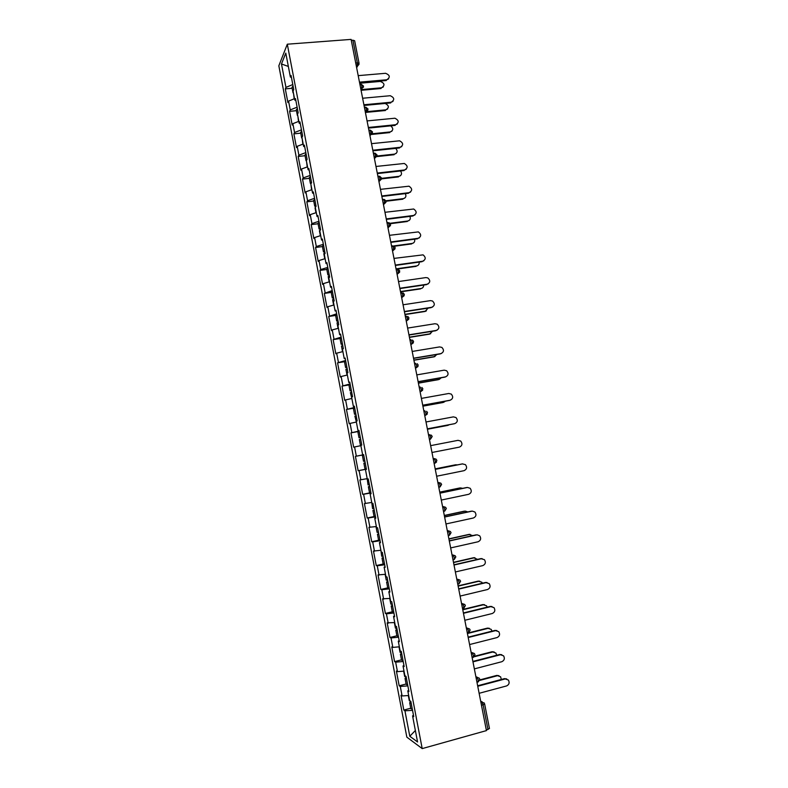 <?xml version="1.0" encoding="UTF-8"?>
<svg xmlns="http://www.w3.org/2000/svg" width="788" height="788" viewBox="0 0 788 788"><rect width="100%" height="100%" fill="white"/><g stroke="black" fill="none" stroke-linecap="round" stroke-linejoin="round"><path stroke-width="1.18" d="M278.834 65.798L406.835 737.144L422.201 748.6L287.305 44.197L278.834 65.798M415.374 730.515L409.79 736.248L417.561 741.971L412.567 715.859L413.739 716.637L410.824 701.359L409.661 700.64L407.79 690.879L408.706 690.308M409.79 736.248L404.934 710.796L403.82 710.067L410.735 708.215M408.676 695.518L402.097 695.952L401.003 695.272L403.82 710.067M402.097 695.952L400.284 686.437L399.191 685.796L406.106 683.994M404.008 671.12L397.457 671.642L396.384 671.051L399.191 685.796M397.457 671.642L395.645 662.156L394.581 661.605L401.486 659.851M399.358 646.8L392.838 647.411L391.774 646.909L394.581 661.605M392.838 647.411L391.025 637.945L389.981 637.482L396.886 635.788M394.719 622.559L387.184 622.835L389.981 637.482M388.218 623.249L386.425 613.813L385.391 613.438L392.296 611.793M390.099 598.388L382.604 598.831L385.391 613.438M383.628 599.156L381.835 589.759L380.811 589.473L387.726 587.868M385.49 574.294L378.033 574.905L380.811 589.473M379.038 575.141L377.255 565.774L376.26 565.577L383.204 564.011M380.899 550.27L373.482 551.058L376.26 565.577M374.467 551.206L372.685 541.858L371.709 541.75L379.018 540.154M376.359 526.551L368.951 527.28L371.709 541.75M369.917 527.339L368.144 518.021L367.178 518.002L375.403 516.268M371.749 502.449L364.42 503.571L367.178 518.002M365.376 503.542L363.603 494.253L362.657 494.322L370.882 492.648M367.198 478.651L359.919 479.931L362.657 494.322M360.845 479.823L359.082 470.564L358.156 470.712L366.381 469.096M363.632 454.725L355.418 456.37L358.156 470.712M356.334 456.173L354.57 446.944L353.664 447.18L350.936 432.878L359.151 431.351M359.101 431.066L350.936 432.878M351.832 432.592L350.079 423.392L349.192 423.717L346.464 409.464L354.689 407.987M354.58 407.465L346.464 409.464M347.35 409.09L345.597 399.92L344.72 400.324L342.012 386.11L349.389 384.839M350.079 383.943L342.012 386.11M342.879 385.657L341.135 376.516L340.278 376.999L337.569 362.835L344.523 361.682M345.597 360.49L337.569 362.835M338.416 362.293L336.673 353.182L335.836 353.753L333.147 339.628L340.032 338.535M341.125 337.116L333.147 339.628M333.974 339.007L332.24 329.916L331.413 330.566L328.724 316.481L335.619 315.436M336.663 313.801L328.724 316.481M329.542 315.781L327.808 306.719L327.01 307.458L324.331 293.412L331.216 292.417M332.211 290.565L324.331 293.412M325.119 292.634L323.395 283.601L322.607 284.419L319.938 270.412L326.823 269.457M327.778 267.398L320.716 269.545L319.938 270.412M320.716 269.545L318.992 260.542L318.224 261.439L315.564 247.481L322.45 246.575M323.366 244.3L316.323 246.536L315.564 247.481M316.323 246.536L314.609 237.562L313.86 238.537L311.201 224.619L318.076 223.762M318.953 221.27L311.94 223.595L311.201 224.619M311.94 223.595L310.236 214.641L309.497 215.705L306.857 201.827L313.732 201.009M314.56 198.31L307.576 200.723L306.857 201.827M307.576 200.723L305.872 191.799L305.153 192.932L302.513 179.103L309.389 178.324M310.186 175.419L303.222 177.921L302.513 179.103M303.222 177.921L301.528 169.016L300.829 170.238L298.189 156.448L305.064 155.719M305.813 152.606L298.888 155.177L298.189 156.448M298.888 155.177L297.194 146.312L296.505 147.602L293.885 133.852L300.75 133.172M301.459 129.853L294.564 132.512L293.885 133.852M294.564 132.512L292.87 123.667L292.2 125.046L289.59 111.335L296.455 110.684M297.125 107.168L290.25 109.906L289.59 111.335M290.25 109.906L288.566 101.091L287.906 102.548L285.305 88.877L292.171 88.276M292.791 84.552L285.945 87.379L285.305 88.877M285.945 87.379L281.474 63.976L285.788 53.101L290.378 77.047L291.442 77.46M315.968 212.711L315.042 207.855L316.077 206.239L313.338 191.927L312.57 193.099L310.827 183.959L311.585 182.757L308.857 168.494L308.108 169.745L306.365 160.634L307.103 159.343L304.385 145.13L303.656 146.469L301.912 137.378L302.641 136.009L299.923 121.835L299.213 123.253L297.48 114.201L298.189 112.743L295.48 98.618L294.791 100.115L293.057 91.093L293.747 89.556L291.058 75.461L290.378 77.047M315.298 207.352L317.052 216.523L318.086 216.72M361.012 445.289L361.771 445.053L358.954 430.327L358.008 430.632L356.206 421.206L357.151 420.871L354.334 406.155L353.398 406.549L351.606 397.142L352.531 396.719L349.724 382.052L348.808 382.535L347.016 373.167L347.922 372.645L345.124 358.028L344.228 358.599L342.445 349.261L343.332 348.651L340.544 334.082L339.667 334.733L337.885 325.424L338.751 324.735L335.974 310.206L335.117 310.945L333.344 301.666L334.191 300.888L331.413 286.399L330.576 287.226L328.813 277.977L329.64 277.11L326.872 262.67L326.055 263.586L324.292 254.366L325.109 253.411L322.351 239.02L321.543 240.015L319.79 230.825L320.588 229.791L317.84 215.439L317.052 216.523M361.781 445.092L360.825 445.338L362.628 454.794L363.603 454.617M407.79 690.879L408.942 691.559L406.027 676.321L404.884 675.7L403.023 665.968L404.165 666.559L401.259 651.371L400.137 650.849L398.275 641.146L399.388 641.639L396.492 626.499L395.389 626.066L393.547 616.403L394.64 616.797L391.754 601.707L390.671 601.372L388.829 591.729L389.902 592.034L387.026 576.993L385.962 576.747L384.12 567.143L385.174 567.35L382.308 552.358L381.264 552.201L379.432 542.627L380.466 542.745L377.61 527.793L376.585 527.733L374.753 518.189L375.777 518.218L372.921 503.315L371.916 503.345L370.094 493.83L371.099 493.761L368.252 478.907L367.267 479.035L365.455 469.549L366.43 469.392L363.603 454.577L362.628 454.794M407.859 685.895L400.284 686.437M403.2 661.516L395.645 662.156M403.023 665.968L403.949 665.446M398.551 637.216L391.025 637.945M398.275 641.146L399.211 640.664M393.911 612.985L386.425 613.813M393.547 616.403L394.483 615.96M389.292 588.833L381.835 589.759M388.829 591.729L389.764 591.325M384.682 564.76L377.255 565.774M384.12 567.143L385.066 566.779M380.092 540.755L372.685 541.858M379.432 542.627L380.387 542.302M375.512 516.82L368.144 518.021M374.753 518.189L375.718 517.903M370.941 492.963L363.603 494.253M370.094 493.83L371.059 493.584M366.39 469.175L359.082 470.564M365.455 469.549L366.42 469.343M360.884 445.663L354.57 446.944M356.363 422.033L350.079 423.392M358.008 430.632L358.993 430.494M351.655 392.178L350.384 392.651L351.862 398.472L345.597 399.92M353.398 406.549L354.383 406.441M347.37 374.999L341.135 376.516M348.808 382.535L349.803 382.466M342.888 351.586L336.673 353.182M344.228 358.599L345.223 358.57M338.426 328.251L332.24 329.916M339.667 334.733L340.672 334.742M333.974 304.976L327.808 306.719M335.117 310.945L336.121 310.994M329.532 281.779L323.395 283.601M330.576 287.226L331.59 287.315M325.109 258.651L318.992 260.542M326.055 263.586L327.079 263.714M320.696 235.592L314.609 237.562M321.543 240.015L322.578 240.182M316.303 212.602L310.236 214.641M311.92 189.681L305.872 191.799M312.57 193.099L313.604 193.336M307.547 166.829L301.528 169.016M308.108 169.745L309.152 170.021M303.193 144.046L297.194 146.312M303.656 146.469L304.7 146.775M298.839 121.332L292.87 123.667M299.213 123.253L300.267 123.598M294.515 98.687L288.566 101.091M294.791 100.115L295.845 100.5M355.713 62.961L357.348 62.833L352.916 40.208L351.281 40.326M352.916 40.208L354.639 40.74L359.062 63.316L357.348 62.833L357.25 65.946L356.314 66.025L357.25 65.956L359.062 63.316M288.339 66.438L281.474 63.976M287.305 44.197L351.103 39.4L486.432 730.604L422.201 748.6M412.538 710.352L404.934 710.796M412.567 715.859L413.483 715.258M486.304 729.934L487.949 729.471L483.123 704.807L481.468 705.25M489.309 728.388L487.949 729.471M355.418 456.37L363.642 454.784M388.642 78.879L386.78 79.765C390.444 77.303 390.04 75.146 385.578 73.294L358.195 75.638M386.287 80.524L359.614 82.868M386.78 79.765L359.466 82.149M383.362 86.897L381.53 87.783C385.125 85.36 384.731 83.242 380.348 81.43L359.683 83.242M294.18 98.815L293.599 93.92M361.505 89.576L381.53 87.783M293.51 93.457L293.274 92.186M293.047 92.866L291.984 87.32L293.057 85.922M361.071 90.305L381.047 88.512M393.015 101.366L391.222 102.213C394.837 99.869 394.512 97.702 390.247 95.712L362.618 98.244M390.71 102.933L364.036 105.444M391.222 102.213L363.898 104.774M397.398 123.933L395.665 124.721C399.24 122.504 398.994 120.328 394.926 118.22L367.06 120.919M395.152 125.41L368.469 128.099M395.665 124.721L368.341 127.469M401.791 146.568L400.127 147.307C403.653 145.189 403.476 143.022 399.614 140.796L371.512 143.662M399.605 147.957L372.911 150.813M400.127 147.307L372.803 150.232M406.184 169.282L404.608 169.952C408.076 167.942 407.967 165.776 404.303 163.461L375.984 166.465M404.077 170.563L377.373 173.596M404.608 169.952L377.275 173.064M410.578 192.065L409.1 192.676C412.508 190.755 412.469 188.598 409.002 186.195L380.456 189.347M408.558 193.237L381.855 196.458M409.1 192.676L381.756 195.966M387.657 108.99L385.874 109.828C389.38 107.68 389.154 105.562 385.184 103.455M298.514 121.46L297.913 116.476M366.312 111.699L385.874 109.828M297.815 115.934L297.578 114.733M297.352 115.373L296.288 109.818L297.371 108.478M365.859 112.398L385.391 110.517M391.951 131.143L390.237 131.931C393.409 130.434 393.567 128.414 390.72 125.853M302.858 144.174L302.247 139.092M372.084 133.783L390.237 131.931M302.119 138.471L301.962 137.299M301.666 137.959L300.602 132.374L301.706 131.113M370.981 134.512L389.735 132.591M396.246 153.364L394.611 154.103C397.526 152.911 397.901 151.001 395.714 148.371M307.212 166.948L306.581 161.786M376.93 156.024L394.611 154.103M306.443 161.077L306 160.604L307.034 159.471M306 160.604L304.936 155.009L306.049 153.808M376.605 156.625L394.099 154.724M400.55 175.665L398.994 176.335C401.693 175.36 402.205 173.567 400.54 170.966M311.585 189.8L310.935 184.54M381.579 178.344L398.994 176.335M310.925 183.801L310.344 183.318L311.477 182.205M310.344 183.318L309.27 177.704L310.403 176.581M381.52 178.876L398.482 176.916M404.855 198.024L403.387 198.635C405.889 197.818 406.51 196.153 405.278 193.631M385.962 200.763L403.387 198.635M315.791 206.653L314.707 206.101L315.85 205.057M314.707 206.101L313.624 200.467L314.776 199.413M386.09 201.226L402.865 199.187M414.981 214.917L413.601 215.459C416.951 213.627 416.98 211.479 413.69 209.007L384.948 212.297M413.05 215.981L386.337 219.379M413.601 215.459L386.248 218.926M409.159 220.463L407.8 221.004C410.105 220.315 410.814 218.768 409.937 216.385M320.361 235.701L319.416 230.717L320.578 229.741M390.06 223.28L407.8 221.004M320.519 229.466L319.071 228.953L320.233 227.978M319.071 228.953L317.997 223.309L319.15 222.314M390.375 223.684L407.268 221.507M419.383 237.838L418.113 238.311C421.413 236.558 421.501 234.42 418.389 231.899L389.459 235.316M417.561 238.794L390.838 242.369M418.113 238.311L390.759 241.965M413.473 242.97L412.222 243.433C414.33 242.852 415.109 241.433 414.557 239.197M324.774 258.75L323.799 253.637L324.981 252.741M393.567 245.954L412.222 243.433M324.892 252.318L323.454 251.874L324.636 250.968M323.454 251.874L322.371 246.211L323.553 245.285M394.246 246.26L411.681 243.906M423.786 260.828L422.644 261.232C425.884 259.548 426.032 257.42 423.087 254.859L393.98 258.405M422.082 261.675L395.359 265.438M422.644 261.232L395.29 265.073M417.778 265.536L416.655 265.93C418.586 265.438 419.413 264.157 419.127 262.099M329.197 281.877L328.192 276.627L329.394 275.8M396.029 268.856L416.655 265.93M329.276 275.229L327.857 274.864L329.049 274.027M327.857 274.864L326.764 269.181L327.956 268.334M396.098 269.201L416.113 266.364M428.179 283.897L427.195 284.222C430.366 282.596 430.573 280.489 427.786 277.898L425.875 277.583L398.511 281.562M426.613 284.626L399.89 288.566M427.195 284.222L399.821 288.25M422.092 288.172L421.107 288.497C422.851 288.073 423.698 286.93 423.649 285.069M333.629 305.074L332.605 299.696L333.816 298.938M400.471 291.56L421.107 288.497M333.679 298.209L332.27 297.923L333.472 297.155M332.27 297.923L331.177 292.22L332.378 291.442M400.531 291.856L420.556 288.891M432.582 307.024L431.745 307.281C434.877 305.714 435.114 303.616 432.484 300.996L430.435 300.622L403.062 304.789M431.164 307.645L404.431 311.772M431.745 307.281L404.372 311.496M426.397 310.876L425.008 311.487L428.13 308.118M338.082 328.34L337.028 322.824L338.259 322.144M404.934 314.323L425.569 311.132M338.091 321.258L336.693 321.051L337.914 320.352M336.693 321.051L335.599 315.328L336.821 314.619M404.983 314.589L425.008 311.487M436.985 330.231L436.316 330.418C439.389 328.891 439.684 326.803 437.182 324.173L434.996 323.73L407.623 328.084M435.725 330.743L408.982 335.038M436.316 330.418L408.942 334.821M430.701 333.649L429.47 334.142L432.563 331.246M342.544 351.675L341.47 346.031L342.711 345.42M409.405 337.166L430.051 333.826M342.514 344.376L341.125 344.248L342.366 343.627M341.125 344.248L340.032 338.515L341.263 337.875M409.445 337.382L429.47 334.142M441.379 353.497L440.906 353.615C443.93 352.128 444.255 350.059 441.881 347.409L439.586 346.917L412.203 351.448M440.295 353.901L413.552 358.382M440.906 353.615L413.523 358.205M435.015 356.471L433.952 356.865L436.946 354.462M347.025 375.078L345.922 369.306L347.173 368.764M413.887 360.077L434.533 356.6M346.947 367.572L345.577 367.513L346.838 366.962M345.577 367.513L344.474 361.761L345.725 361.2M413.917 360.244L433.952 356.865M445.781 376.822L445.506 376.881C448.48 375.433 448.845 373.384 446.589 370.724L444.176 370.163L416.793 374.891M444.885 377.127L418.142 381.796M445.506 376.881L418.113 381.668M439.32 379.363L441.25 377.757M418.389 383.047L439.044 379.432M351.399 390.828L350.039 390.848L351.31 390.375M350.039 390.848L348.936 385.086L350.207 384.593M418.408 383.175L438.443 379.658M450.184 400.206L450.115 400.225C453.051 398.807 453.445 396.768 451.297 394.099L448.786 393.488L421.393 398.403M449.495 400.422L422.742 405.288M450.115 400.225L422.723 405.199M443.634 402.313L445.447 401.161M356.334 421.856L354.866 416.064L356.156 415.67M422.9 406.086L443.555 402.333M355.861 414.163L354.521 414.261L355.802 413.858M354.521 414.261L353.408 408.479L354.699 408.056M422.91 406.175L442.954 402.52M454.459 423.708L454.745 423.639C457.631 422.24 458.055 420.221 456.006 417.551L453.405 416.872L426.012 421.984M454.115 423.796L427.352 428.839L454.745 423.639M447.82 425.372L449.436 424.673M360.461 445.358L359.358 439.546L360.658 439.221M427.421 429.204L448.086 425.303M360.343 437.567L359.013 437.744L360.313 437.409M359.013 437.744L357.9 431.942L359.2 431.588M427.431 429.243L447.476 425.451M431.982 452.479L459.384 447.121C462.241 445.752 462.684 443.733 460.724 441.063L458.045 440.334L430.642 445.644M365.179 462.842L363.859 463.108L365.179 462.861M363.859 463.108L364.972 468.929L366.302 468.702M363.721 455.198L362.401 455.474L363.514 461.295L364.834 461.039M436.631 476.228L464.043 470.672C466.86 469.323 467.323 467.314 465.452 464.654L462.448 463.905M462.694 463.866L435.291 469.372L462.044 463.955M457.454 464.881L455.641 464.802M369.69 486.393L368.38 486.738L369.72 486.56M368.38 486.738L369.493 492.579L370.843 492.421M455.868 464.772L435.203 468.919M367.257 478.976L368.035 484.916L369.365 484.738M366.913 479.084L367.622 478.986M455.247 464.861L435.193 468.88M441.3 500.055L468.712 494.293C471.49 492.963 471.982 490.963 470.19 488.304L467.451 487.457M439.931 493.081L466.703 487.516M439.95 493.18L467.363 487.476M462.704 488.353L460.537 487.91M374.211 510.013L372.911 510.437L374.27 510.338M372.911 510.437L374.034 516.298L375.393 516.219M460.438 487.93L439.763 492.224M371.778 502.616L372.566 508.615L373.916 508.506M459.798 487.969L439.743 492.136M445.978 523.951L473.391 517.992C476.139 516.682 476.651 514.692 474.928 512.023L472.347 511.107M444.599 516.908L471.372 511.156M444.619 517.046L472.042 511.156M467.767 511.924L465.324 511.107M378.742 533.712L377.462 534.215L378.831 534.185M377.462 534.215L378.585 540.095L379.964 540.085M465.019 511.156L444.334 515.598M375.984 526.512L377.107 532.383L378.476 532.353M464.368 511.156L444.314 515.46M450.667 547.916L478.089 541.77C480.808 540.46 481.34 538.48 479.685 535.82L477.252 534.835M449.278 540.814L476.06 534.855M449.308 541.001L476.73 534.904M472.721 535.604L468.959 534.412L470.121 534.382M383.283 557.471L382.022 558.062L383.411 558.111M382.022 558.062L383.145 563.962L384.544 564.031M469.609 534.451L448.924 539.041M380.919 550.418L381.668 556.23L383.057 556.269M468.959 534.412L448.894 538.854M455.375 571.96L482.808 565.607C485.487 564.306 486.038 562.337 484.443 559.677L480.759 558.633L482.157 558.643M453.967 564.789L480.759 558.633M454.016 565.026L481.438 558.722M477.607 559.362L473.549 557.737L474.928 557.746M387.854 581.317L386.593 581.987L388.001 582.105M386.593 581.987L387.726 587.897L389.134 588.045M474.218 557.815L453.533 562.553M385.135 574.344L386.248 580.135L387.647 580.264M473.549 557.737L453.484 562.327M460.094 596.083L487.536 589.523C490.195 588.232 490.757 586.262 489.21 583.612L485.467 582.49L487.073 582.549M458.675 588.833L485.467 582.49M458.734 589.119L486.166 582.618M482.443 583.209L481.832 582.224L478.168 581.13L479.734 581.18M392.424 605.223L391.183 605.972L392.611 606.179M391.183 605.972L392.316 611.912L393.744 612.128M478.838 581.258L458.153 586.134M389.745 598.427L390.828 604.13L392.257 604.327M478.168 581.13L458.094 585.858M464.831 620.274L492.273 613.517C494.903 612.227 495.485 610.267 493.997 607.617L490.195 606.415L491.988 606.524M463.403 612.956L490.195 606.415M463.462 613.291L490.904 606.593M487.23 607.134L486.511 605.765L482.788 604.593L484.541 604.701M397.014 629.208L395.793 630.045L397.231 630.321M395.793 630.045L396.925 635.995L398.373 636.29M483.468 604.76L462.783 609.794M394.364 622.599L395.438 628.194L396.876 628.46M482.788 604.593L462.723 609.469M469.589 644.545L497.031 637.581C499.641 636.3 500.222 634.33 498.784 631.69L494.933 630.41L496.903 630.577M468.141 637.157L494.933 630.41M468.21 637.531L495.652 630.627M491.978 631.158L491.2 629.376L487.427 628.125L489.358 628.292M401.614 653.272L400.402 654.188L401.86 654.542M400.402 654.188L401.545 660.157L403.013 660.531M488.117 628.341L467.432 633.522M399.004 646.84L400.048 652.326L401.506 652.681M487.427 628.125L468.486 632.872M474.356 668.884L501.798 661.723C504.389 660.433 504.98 658.472 503.591 655.833L499.69 654.483L501.828 654.72M472.889 661.428L499.69 654.483M472.977 661.861L500.419 654.749M496.676 655.271L495.898 653.055L492.086 651.735L494.174 651.962M406.234 677.404L405.042 678.409L406.51 678.842M405.042 678.409L406.184 684.398L407.662 684.851M492.786 651.981L474.258 656.759M403.653 671.149L404.677 676.537L406.155 676.971M492.086 651.735L474.701 656.207M479.134 693.302L506.585 685.934C509.146 684.654 509.757 682.694 508.408 680.054L504.468 678.635L506.743 678.941M477.656 685.777L504.468 678.635M477.755 686.259L505.206 678.941M501.335 679.463L500.616 676.803L496.755 675.415L498.991 675.71M410.873 701.606L409.681 702.699L411.178 703.211M409.681 702.699L410.834 708.707L412.331 709.239M497.464 675.71L479.725 680.408M408.312 695.548L409.327 700.827L410.784 701.33M496.755 675.415L479.833 679.896M357.703 65.867L356.649 67.729M484.492 703.792L483.123 704.807L481.832 702.01L480.729 701.448M356.54 67.197L359.023 64.33M359.919 84.444L360.855 84.365L361.82 85.675L361.731 88.729L360.776 88.837M360.993 89.94L363.534 86.109L361.328 84.336M364.401 107.306L365.337 107.217L366.312 108.577L366.223 111.581L365.258 111.709M365.465 112.743L367.957 110.015M368.882 130.237L369.828 130.148L370.813 131.557L370.734 134.492L369.749 134.659M369.936 135.625L372.448 132.965M373.394 153.246L374.33 153.138L375.334 154.606L375.255 157.482L374.261 157.669M374.428 158.565L376.94 155.985M377.905 176.315L378.851 176.207L379.855 177.733L379.786 180.55L378.782 180.757M378.939 181.585L381.461 179.083M382.436 199.453L383.382 199.344L384.406 200.92L384.337 203.678L383.313 203.915M383.461 204.673L385.982 202.24M386.987 222.669L387.923 222.551L388.957 224.176L388.898 226.885L387.863 227.141M387.991 227.821L390.523 225.476M391.538 245.954L392.483 245.826L393.527 247.511L393.468 250.16L392.424 250.436M392.542 251.047L395.074 248.791M396.118 269.309L397.054 269.171L398.117 270.914L398.058 273.505L396.994 273.81M397.103 274.352L399.644 272.175M400.698 292.732L401.644 292.594L402.717 294.397L402.668 296.928L401.584 297.243M401.673 297.716L404.214 295.638M405.308 316.234L406.244 316.087L407.327 317.938L407.288 320.421L406.194 320.755M406.263 321.159L408.805 319.179M409.918 339.805L410.863 339.648L411.957 341.559L411.917 343.992L410.804 344.346M410.873 344.671L413.404 342.79M414.547 363.445L415.493 363.288L416.596 365.258L416.566 367.632L415.443 367.996M415.493 368.252L418.014 366.479M419.186 387.164L420.132 386.997L421.255 389.016L421.225 391.35L420.083 391.734M420.122 391.902L422.634 390.247M423.846 410.952L424.791 410.775L425.924 412.863L425.904 415.138L424.742 415.532M424.762 415.64L427.273 414.094M428.524 434.818L431.361 435.183L432.208 436.483L430.593 439.005L429.421 439.409M429.43 439.438L430.366 439.231M433.213 458.754L434.149 458.567L433.203 458.714M434.08 463.196L435.291 462.95L436.897 460.419L436.099 459.158L434.149 458.567L435.311 460.763L435.291 462.95L434.109 463.364M437.911 482.758L438.857 482.571L437.892 482.65M438.778 487.22L440.009 486.964L441.605 484.433L440.847 483.192L438.857 482.571L440.019 484.827L440.009 486.964L438.817 487.388M442.629 506.851L443.565 506.645L442.59 506.664M443.506 511.323L444.747 511.067L446.333 508.516L445.604 507.305L443.565 506.645L444.747 508.959L444.747 511.067L443.536 511.491M447.357 531.014L448.303 530.807L447.308 530.748M448.234 535.515L449.495 535.229L451.061 532.678L450.372 531.486L448.303 530.807L449.495 533.171L449.495 535.229L448.264 535.663M452.105 555.245L453.041 555.028L452.036 554.91M452.992 559.766L454.252 559.48L455.819 556.919L455.149 555.747L453.041 555.028L454.252 557.461L454.252 559.48L453.011 559.913M456.863 579.554L457.808 579.338L456.784 579.141M457.749 584.105L459.03 583.8L460.586 581.229L459.936 580.076L457.808 579.338L459.03 581.83L459.03 583.8L457.779 584.243M461.64 603.943L462.576 603.716L461.541 603.45M466.427 628.41L467.373 628.174L466.319 627.829M471.234 652.947L472.179 652.71L471.106 652.297M476.05 677.572L476.996 677.316L475.913 676.833M480.887 702.266L484.088 702.847L484.63 703.94L489.456 728.555M363.485 87.143L360.776 88.817M429.391 439.241L430.593 439.005L430.612 436.769L429.46 434.631M436.562 462.024L435.055 463.177M462.536 608.523L463.827 608.208L465.363 605.617L464.743 604.475L462.576 603.716L463.817 606.268L463.502 608.415M467.323 633.01L468.633 632.685L470.16 630.085L469.559 628.952L467.373 628.174L468.614 630.784L468.289 632.882M472.14 657.586L473.45 657.241L474.967 654.621L474.396 653.508L472.179 652.71L473.44 655.38L473.105 657.438M476.967 682.231L478.286 681.876L479.793 679.246L479.232 678.143L476.996 677.316L478.267 680.054L477.922 682.063M365.248 111.669L366.223 111.581L368.016 108.971L365.799 107.207M369.739 134.6L370.734 134.492L372.507 131.901L370.33 130.148M374.241 157.6L375.255 157.482L377.019 154.911L374.999 153.167M378.762 180.669L379.786 180.55L381.54 177.98L379.678 176.266M383.293 203.806L384.337 203.678L386.071 201.127L384.357 199.443M387.834 227.023L388.898 226.885L390.621 224.334L389.036 222.689M392.394 250.308L393.468 250.16L395.192 247.619L393.724 246.014M396.965 273.663L398.058 273.505L399.762 270.974L398.403 269.417M401.555 297.096L402.668 296.928L404.362 294.407L403.101 292.88M406.155 320.598L407.288 320.421L408.962 317.899L407.79 316.421M410.775 344.179L411.917 343.992L413.582 341.47L412.488 340.032M415.404 367.829L416.566 367.632L418.221 365.12L417.197 363.711M420.053 391.557L421.225 391.35L422.87 388.829L421.915 387.469M424.712 415.365L425.904 415.138L427.529 412.626L426.633 411.297M471.096 652.247L472.248 652.691M475.873 676.646L477.272 677.266M480.66 701.113L482.286 701.931"/></g></svg>
